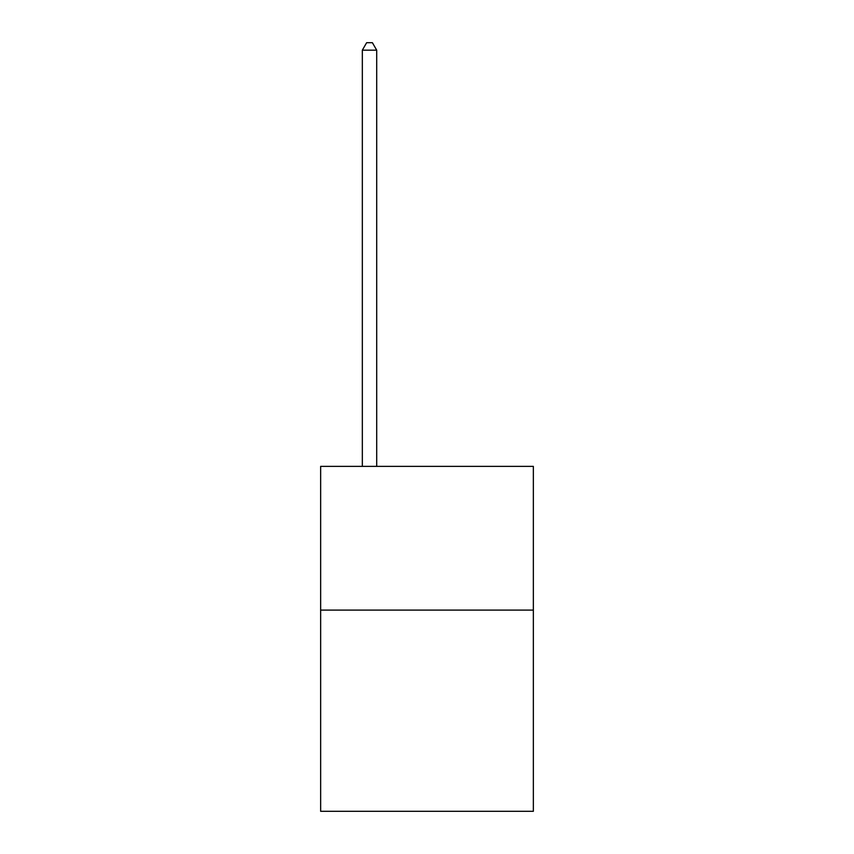 <?xml version="1.0" encoding="UTF-8"?>
<svg xmlns="http://www.w3.org/2000/svg" width="854" height="854" viewBox="0 0 854 854"><rect width="100%" height="100%" fill="white"/><g stroke="black" fill="none" stroke-linecap="round" stroke-linejoin="round"><path stroke-width="1.28" d="M533.355 610.098L533.355 811.3L320.645 811.3L320.645 466.38L533.355 466.38L533.355 610.098L320.645 610.098M376.699 466.38L376.699 50.172L362.331 50.172L362.331 466.38M362.331 50.172L366.644 42.7L372.387 42.7L376.699 50.172"/></g></svg>

